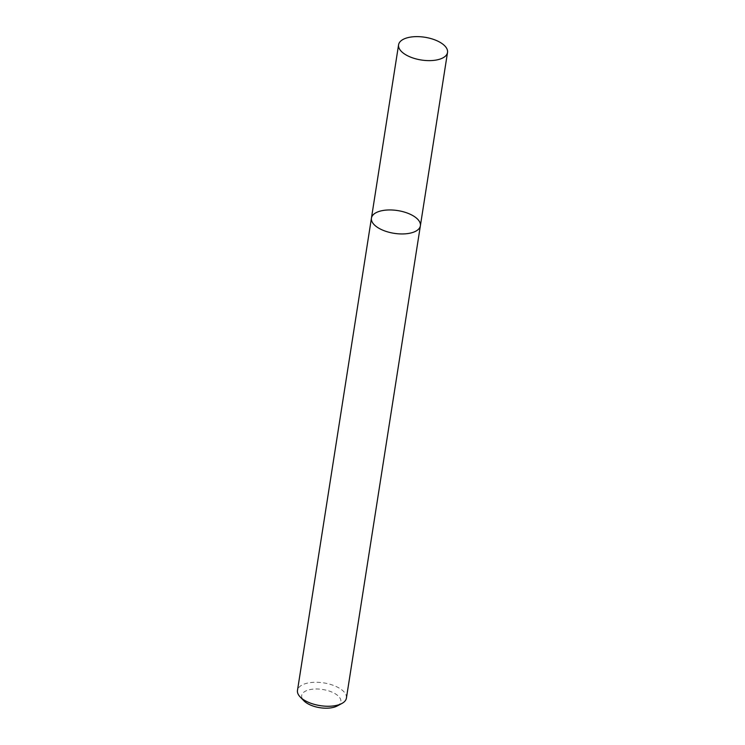 <?xml version="1.0" encoding="UTF-8"?>
<svg xmlns="http://www.w3.org/2000/svg" width="745" height="745" viewBox="0 0 745 745"><rect width="100%" height="100%" fill="white"/><g stroke="black" fill="none" stroke-linecap="round" stroke-linejoin="round"><path stroke-width="0.56" stroke-dasharray="3.73 2.79" d="M346.416 698.093A24.771 11.51 8.9 0 0 323.73 682.886A24.771 11.51 8.9 0 0 297.478 690.429M337.187 705.981A19.817 9.21 8.9 0 0 335.082 693.669A19.817 9.21 8.9 0 0 309.622 689.684A19.817 9.21 8.9 0 0 303.858 700.756M420.376 225.782A24.771 11.51 8.9 0 0 397.69 210.574A24.771 11.51 8.9 0 0 371.438 218.117"/><path stroke-width="1.12" d="M300.188 696.966A24.771 11.51 8.9 0 0 334.924 705.711A24.771 11.51 8.9 0 0 341.843 703.494L337.187 705.981A19.817 9.21 8.9 0 1 331.655 707.75A19.817 9.21 8.9 0 1 303.858 700.756L300.188 696.966A24.771 11.51 8.9 0 1 297.478 690.429L371.438 218.117A24.771 11.51 8.9 0 0 383.228 230.354A24.771 11.51 8.9 0 0 408.884 233.399A24.771 11.51 8.9 0 0 420.376 225.782A24.771 11.51 8.9 0 0 397.69 210.574A24.771 11.51 8.9 0 0 371.438 218.117A24.771 11.51 8.9 0 0 383.228 230.354A24.771 11.51 8.9 0 0 408.884 233.399A24.771 11.51 8.9 0 0 420.376 225.782L447.522 52.457A24.771 11.51 8.9 0 0 424.836 37.25A24.771 11.51 8.9 0 0 398.584 44.793A24.771 11.51 8.9 0 0 410.374 57.03A24.771 11.51 8.9 0 0 436.03 60.075A24.771 11.51 8.9 0 0 447.522 52.457M341.843 703.494A24.771 11.51 8.9 0 0 346.416 698.093L420.376 225.782M371.438 218.117L398.584 44.793"/></g></svg>
